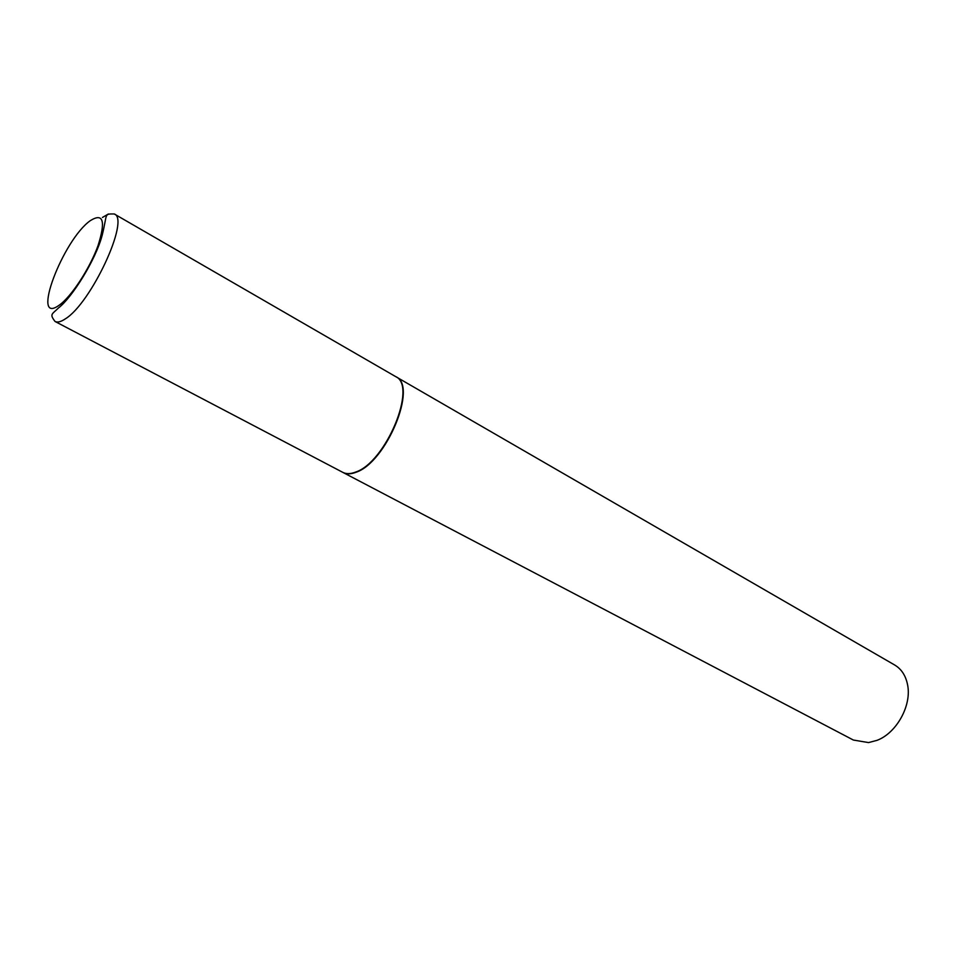 <?xml version="1.0" encoding="UTF-8"?>
<svg xmlns="http://www.w3.org/2000/svg" width="956" height="956" viewBox="0 0 956 956"><rect width="100%" height="100%" fill="white"/><g stroke="black" fill="none" stroke-linecap="round" stroke-linejoin="round"><path stroke-width="1.43" d="M395.557 376.545C417.7 385.519 385.925 462.405 355.572 472.097C350.517 474.045 346.251 474.128 342.786 472.348L55.03 321.467C57.432 322.698 60.814 321.861 65.163 318.969C90.987 303.661 130.315 218.84 114.254 213.965L395.557 376.545M395.736 376.64L395.927 376.748C418.071 385.734 386.308 462.608 355.943 472.288C350.888 474.236 346.622 474.319 343.156 472.539L342.977 472.443M395.927 376.748L894.685 665.006C901.484 669.069 905.786 675.689 907.591 684.866C911.869 705.349 896.632 733.001 877.046 740.338L868.562 742.585L853.361 740.04L343.156 472.539M102.435 217.454L108.398 213.989M90.438 220.561C103.308 212.626 105.841 220.991 98.026 245.656C89.673 268.756 70.983 297.244 59.033 305.299C30.222 326.02 62.893 239.741 90.438 220.561M55.03 321.467C49.342 313.95 51.971 314.416 58.507 307.94C71.82 297.806 95.636 260.223 102.184 235.248C107.681 213.176 103.726 213.953 114.254 213.965"/></g></svg>

